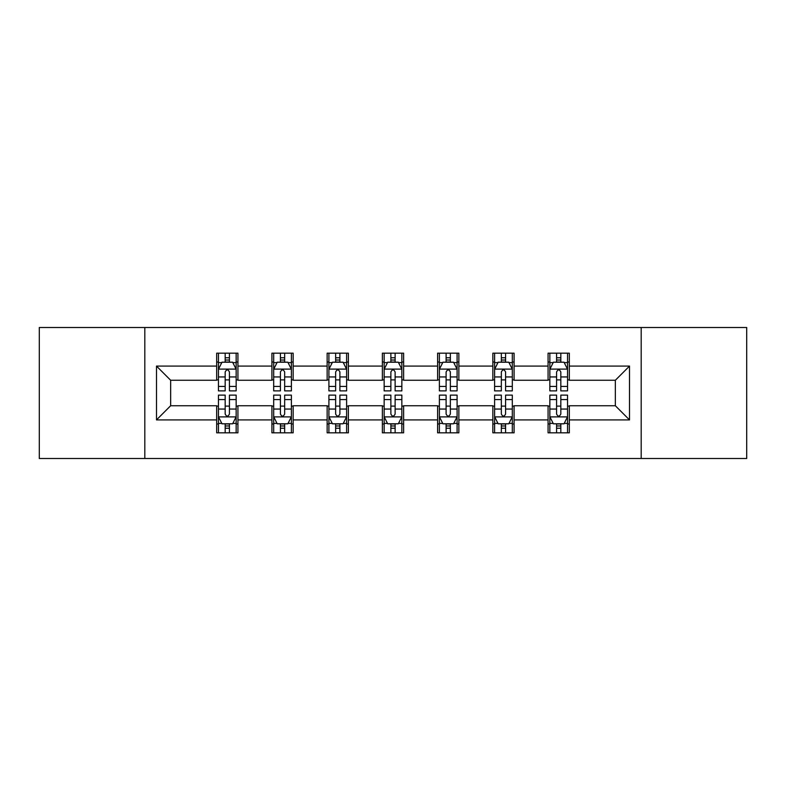 <?xml version="1.0" encoding="UTF-8"?>
<svg xmlns="http://www.w3.org/2000/svg" width="786" height="786" viewBox="0 0 786 786"><rect width="100%" height="100%" fill="white"/><g stroke="black" fill="none" stroke-linecap="round" stroke-linejoin="round"><path stroke-width="1.18" d="M641.189 458.503L746.7 458.503L746.7 327.497L641.189 327.497L641.189 458.503L144.811 458.503L144.811 327.497L39.3 327.497L39.3 458.503L144.811 458.503M641.189 327.497L144.811 327.497M569.319 366.089L569.319 353.169L548.078 353.169L548.078 366.089L514.083 366.089L514.083 353.169L492.842 353.169L492.842 366.089L458.857 366.089L458.857 353.169L437.615 353.169L437.615 366.089L403.621 366.089L403.621 353.169L382.379 353.169L382.379 366.089L348.385 366.089L348.385 353.169L327.143 353.169L327.143 366.089L293.158 366.089L293.158 353.169L271.917 353.169L271.917 366.089L237.922 366.089L237.922 353.169L216.681 353.169L216.681 366.089L156.493 366.089L156.493 419.911L170.65 405.743L216.681 405.743L216.681 432.831L237.922 432.831L237.922 405.743L271.917 405.743L271.917 432.831L293.158 432.831L293.158 405.743L327.143 405.743L327.143 432.831L348.385 432.831L348.385 405.743L382.379 405.743L382.379 432.831L403.621 432.831L403.621 405.743L437.615 405.743L437.615 432.831L458.857 432.831L458.857 405.743L492.842 405.743L492.842 432.831L514.083 432.831L514.083 405.743L548.078 405.743L548.078 432.831L569.319 432.831L569.319 405.743L615.35 405.743L615.35 380.257L569.319 380.257L569.319 366.089L629.507 366.089L629.507 419.911L569.319 419.911M548.078 419.911L514.083 419.911M492.842 419.911L458.857 419.911M437.615 419.911L403.621 419.911M382.379 419.911L348.385 419.911M327.143 419.911L293.158 419.911M271.917 419.911L237.922 419.911M216.681 419.911L156.493 419.911M548.078 366.089L548.078 380.257L514.083 380.257L514.083 366.089M492.842 366.089L492.842 380.257L458.857 380.257L458.857 366.089M437.615 366.089L437.615 380.257L403.621 380.257L403.621 366.089M382.379 366.089L382.379 380.257L348.385 380.257L348.385 366.089M327.143 366.089L327.143 380.257L293.158 380.257L293.158 366.089M271.917 366.089L271.917 380.257L237.922 380.257L237.922 366.089M216.681 366.089L216.681 380.257L170.65 380.257L156.493 366.089M170.65 380.257L170.65 405.743M629.507 419.911L615.35 405.743M615.35 380.257L629.507 366.089M216.681 362.022L218.449 362.022M225.179 362.022L229.424 362.022M236.154 362.022L237.922 362.022M216.681 379.903L218.449 379.903M225.179 379.903L229.424 379.903M236.154 379.903L237.922 379.903M216.681 406.097L218.449 406.097M225.179 406.097L229.424 406.097M236.154 406.097L237.922 406.097M216.681 423.978L218.449 423.978M225.179 423.978L229.424 423.978M236.154 423.978L237.922 423.978M271.917 406.097L273.685 406.097M280.415 406.097L284.66 406.097M291.39 406.097L293.158 406.097M271.917 423.978L273.685 423.978M280.415 423.978L284.66 423.978M291.39 423.978L293.158 423.978M271.917 362.022L273.685 362.022M280.415 362.022L284.66 362.022M291.39 362.022L293.158 362.022M271.917 379.903L273.685 379.903M280.415 379.903L284.66 379.903M291.39 379.903L293.158 379.903M327.143 406.097L328.912 406.097M335.642 406.097L339.896 406.097M346.616 406.097L348.385 406.097M327.143 423.978L328.912 423.978M335.642 423.978L339.896 423.978M346.616 423.978L348.385 423.978M327.143 362.022L328.912 362.022M335.642 362.022L339.896 362.022M346.616 362.022L348.385 362.022M327.143 379.903L328.912 379.903M335.642 379.903L339.896 379.903M346.616 379.903L348.385 379.903M382.379 406.097L384.148 406.097M390.878 406.097L395.122 406.097M401.852 406.097L403.621 406.097M382.379 423.978L384.148 423.978M390.878 423.978L395.122 423.978M401.852 423.978L403.621 423.978M382.379 362.022L384.148 362.022M390.878 362.022L395.122 362.022M401.852 362.022L403.621 362.022M382.379 379.903L384.148 379.903M390.878 379.903L395.122 379.903M401.852 379.903L403.621 379.903M437.615 406.097L439.384 406.097M446.104 406.097L450.358 406.097M457.088 406.097L458.857 406.097M437.615 423.978L439.384 423.978M446.104 423.978L450.358 423.978M457.088 423.978L458.857 423.978M437.615 362.022L439.384 362.022M446.104 362.022L450.358 362.022M457.088 362.022L458.857 362.022M437.615 379.903L439.384 379.903M446.104 379.903L450.358 379.903M457.088 379.903L458.857 379.903M492.842 406.097L494.61 406.097M501.34 406.097L505.585 406.097M512.315 406.097L514.083 406.097M492.842 423.978L494.61 423.978M501.34 423.978L505.585 423.978M512.315 423.978L514.083 423.978M492.842 362.022L494.61 362.022M501.34 362.022L505.585 362.022M512.315 362.022L514.083 362.022M492.842 379.903L494.61 379.903M501.34 379.903L505.585 379.903M512.315 379.903L514.083 379.903M548.078 406.097L549.846 406.097M556.576 406.097L560.821 406.097M567.551 406.097L569.319 406.097M548.078 423.978L549.846 423.978M556.576 423.978L560.821 423.978M567.551 423.978L569.319 423.978M548.078 362.022L549.846 362.022M556.576 362.022L560.821 362.022M567.551 362.022L569.319 362.022M548.078 379.903L549.846 379.903M556.576 379.903L560.821 379.903M567.551 379.903L569.319 379.903M229.424 357.768L225.179 357.768M236.154 386.437L229.424 386.437L229.424 390.878L236.154 390.878L236.154 369.282L232.617 362.199L221.996 362.199L218.449 369.282L218.449 390.878L225.179 390.878L225.179 386.437L218.449 386.437M218.449 369.282L218.449 353.169M236.154 369.282L236.154 353.169M225.179 362.199L225.179 353.169M229.424 353.169L229.424 362.199M229.424 386.437L229.424 371.935C228.009 369.204 226.594 369.204 225.179 371.935L225.179 386.437M225.179 428.232L229.424 428.232M218.449 399.563L225.179 399.563L225.179 395.122L218.449 395.122L218.449 416.718L221.996 423.801L232.617 423.801L236.154 416.718L236.154 395.122L229.424 395.122L229.424 399.563L236.154 399.563M236.154 416.718L236.154 432.831M218.449 416.718L218.449 432.831M229.424 423.801L229.424 432.831M225.179 432.831L225.179 423.801M225.179 399.563L225.179 414.065C226.594 416.796 228.009 416.796 229.424 414.065L229.424 399.563M284.66 357.768L280.415 357.768M291.39 386.437L284.66 386.437L284.66 390.878L291.39 390.878L291.39 369.282L287.843 362.199L277.222 362.199L273.685 369.282L273.685 390.878L280.415 390.878L280.415 386.437L273.685 386.437M273.685 369.282L273.685 353.169M291.39 369.282L291.39 353.169M280.415 362.199L280.415 353.169M284.66 353.169L284.66 362.199M284.66 386.437L284.66 371.935C283.245 369.204 281.83 369.204 280.415 371.935L280.415 386.437M339.896 357.768L335.642 357.768M346.616 386.437L339.896 386.437L339.896 390.878L346.616 390.878L346.616 369.282L343.079 362.199L332.458 362.199L328.912 369.282L328.912 390.878L335.642 390.878L335.642 386.437L328.912 386.437M328.912 369.282L328.912 353.169M346.616 369.282L346.616 353.169M335.642 362.199L335.642 353.169M339.896 353.169L339.896 362.199M339.896 386.437L339.896 371.935C338.481 369.204 337.066 369.204 335.642 371.935L335.642 386.437M280.415 428.232L284.66 428.232M273.685 399.563L280.415 399.563L280.415 395.122L273.685 395.122L273.685 416.718L277.222 423.801L287.843 423.801L291.39 416.718L291.39 395.122L284.66 395.122L284.66 399.563L291.39 399.563M291.39 416.718L291.39 432.831M273.685 416.718L273.685 432.831M284.66 423.801L284.66 432.831M280.415 432.831L280.415 423.801M280.415 399.563L280.415 414.065C281.82 416.796 283.245 416.796 284.66 414.065L284.66 399.563M335.642 428.232L339.896 428.232M328.912 399.563L335.642 399.563L335.642 395.122L328.912 395.122L328.912 416.718L332.458 423.801L343.079 423.801L346.616 416.718L346.616 395.122L339.896 395.122L339.896 399.563L346.616 399.563M346.616 416.718L346.616 432.831M328.912 416.718L328.912 432.831M339.896 423.801L339.896 432.831M335.642 432.831L335.642 423.801M335.642 399.563L335.642 414.065C337.056 416.796 338.471 416.796 339.896 414.065L339.896 399.563M395.122 357.768L390.878 357.768M401.852 386.437L395.122 386.437L395.122 390.878L401.852 390.878L401.852 369.282L398.315 362.199L387.685 362.199L384.148 369.282L384.148 390.878L390.878 390.878L390.878 386.437L384.148 386.437M384.148 369.282L384.148 353.169M401.852 369.282L401.852 353.169M390.878 362.199L390.878 353.169M395.122 353.169L395.122 362.199M395.122 386.437L395.122 371.935C393.707 369.204 392.293 369.204 390.878 371.935L390.878 386.437M450.358 357.768L446.104 357.768M457.088 386.437L450.358 386.437L450.358 390.878L457.088 390.878L457.088 369.282L453.542 362.199L442.921 362.199L439.384 369.282L439.384 390.878L446.104 390.878L446.104 386.437L439.384 386.437M439.384 369.282L439.384 353.169M457.088 369.282L457.088 353.169M446.104 362.199L446.104 353.169M450.358 353.169L450.358 362.199M450.358 386.437L450.358 371.935C448.944 369.204 447.529 369.204 446.104 371.935L446.104 386.437M505.585 357.768L501.34 357.768M512.315 386.437L505.585 386.437L505.585 390.878L512.315 390.878L512.315 369.282L508.778 362.199L498.157 362.199L494.61 369.282L494.61 390.878L501.34 390.878L501.34 386.437L494.61 386.437M494.61 369.282L494.61 353.169M512.315 369.282L512.315 353.169M501.34 362.199L501.34 353.169M505.585 353.169L505.585 362.199M505.585 386.437L505.585 371.935C504.18 369.204 502.755 369.204 501.34 371.935L501.34 386.437M390.878 428.232L395.122 428.232M384.148 399.563L390.878 399.563L390.878 395.122L384.148 395.122L384.148 416.718L387.685 423.801L398.315 423.801L401.852 416.718L401.852 395.122L395.122 395.122L395.122 399.563L401.852 399.563M401.852 416.718L401.852 432.831M384.148 416.718L384.148 432.831M395.122 423.801L395.122 432.831M390.878 432.831L390.878 423.801M390.878 399.563L390.878 414.065C392.293 416.796 393.707 416.796 395.122 414.065L395.122 399.563M446.104 428.232L450.358 428.232M439.384 399.563L446.104 399.563L446.104 395.122L439.384 395.122L439.384 416.718L442.921 423.801L453.542 423.801L457.088 416.718L457.088 395.122L450.358 395.122L450.358 399.563L457.088 399.563M457.088 416.718L457.088 432.831M439.384 416.718L439.384 432.831M450.358 423.801L450.358 432.831M446.104 432.831L446.104 423.801M446.104 399.563L446.104 414.065C447.519 416.796 448.934 416.796 450.358 414.065L450.358 399.563M501.34 428.232L505.585 428.232M494.61 399.563L501.34 399.563L501.34 395.122L494.61 395.122L494.61 416.718L498.157 423.801L508.778 423.801L512.315 416.718L512.315 395.122L505.585 395.122L505.585 399.563L512.315 399.563M512.315 416.718L512.315 432.831M494.61 416.718L494.61 432.831M505.585 423.801L505.585 432.831M501.34 432.831L501.34 423.801M501.34 399.563L501.34 414.065C502.755 416.796 504.17 416.796 505.585 414.065L505.585 399.563M560.821 357.768L556.576 357.768M567.551 386.437L560.821 386.437L560.821 390.878L567.551 390.878L567.551 369.282L564.004 362.199L553.383 362.199L549.846 369.282L549.846 390.878L556.576 390.878L556.576 386.437L549.846 386.437M549.846 369.282L549.846 353.169M567.551 369.282L567.551 353.169M556.576 362.199L556.576 353.169M560.821 353.169L560.821 362.199M560.821 386.437L560.821 371.935C559.406 369.204 557.991 369.204 556.576 371.935L556.576 386.437M556.576 428.232L560.821 428.232M549.846 399.563L556.576 399.563L556.576 395.122L549.846 395.122L549.846 416.718L553.383 423.801L564.004 423.801L567.551 416.718L567.551 395.122L560.821 395.122L560.821 399.563L567.551 399.563M567.551 416.718L567.551 432.831M549.846 416.718L549.846 432.831M560.821 423.801L560.821 432.831M556.576 432.831L556.576 423.801M556.576 399.563L556.576 414.065C557.991 416.796 559.406 416.796 560.821 414.065L560.821 399.563M236.065 369.106L218.537 369.106M218.449 362.621L221.78 362.621M232.823 362.621L236.154 362.621M225.179 376.946L218.449 376.946M236.154 376.946L229.424 376.946M229.424 360.027L225.179 360.027M218.537 416.894L236.065 416.894M236.154 423.379L232.823 423.379M221.78 423.379L218.449 423.379M229.424 409.054L236.154 409.054M218.449 409.054L225.179 409.054M225.179 425.973L229.424 425.973M291.301 369.106L273.774 369.106M273.685 362.621L277.016 362.621M288.059 362.621L291.39 362.621M280.415 376.946L273.685 376.946M291.39 376.946L284.66 376.946M284.66 360.027L280.415 360.027M346.528 369.106L329 369.106M328.912 362.621L332.242 362.621M343.295 362.621L346.616 362.621M335.642 376.946L328.912 376.946M346.616 376.946L339.896 376.946M339.896 360.027L335.642 360.027M273.774 416.894L291.301 416.894M291.39 423.379L288.059 423.379M277.016 423.379L273.685 423.379M284.66 409.054L291.39 409.054M273.685 409.054L280.415 409.054M280.415 425.973L284.66 425.973M329 416.894L346.528 416.894M346.616 423.379L343.295 423.379M332.242 423.379L328.912 423.379M339.896 409.054L346.616 409.054M328.912 409.054L335.642 409.054M335.642 425.973L339.896 425.973M401.764 369.106L384.236 369.106M384.148 362.621L387.478 362.621M398.522 362.621L401.852 362.621M390.878 376.946L384.148 376.946M401.852 376.946L395.122 376.946M395.122 360.027L390.878 360.027M457 369.106L439.472 369.106M439.384 362.621L442.705 362.621M453.758 362.621L457.088 362.621M446.104 376.946L439.384 376.946M457.088 376.946L450.358 376.946M450.358 360.027L446.104 360.027M512.226 369.106L494.699 369.106M494.61 362.621L497.941 362.621M508.984 362.621L512.315 362.621M501.34 376.946L494.61 376.946M512.315 376.946L505.585 376.946M505.585 360.027L501.34 360.027M384.236 416.894L401.764 416.894M401.852 423.379L398.522 423.379M387.478 423.379L384.148 423.379M395.122 409.054L401.852 409.054M384.148 409.054L390.878 409.054M390.878 425.973L395.122 425.973M439.472 416.894L457 416.894M457.088 423.379L453.758 423.379M442.705 423.379L439.384 423.379M450.358 409.054L457.088 409.054M439.384 409.054L446.104 409.054M446.104 425.973L450.358 425.973M494.699 416.894L512.226 416.894M512.315 423.379L508.984 423.379M497.941 423.379L494.61 423.379M505.585 409.054L512.315 409.054M494.61 409.054L501.34 409.054M501.34 425.973L505.585 425.973M567.463 369.106L549.935 369.106M549.846 362.621L553.177 362.621M564.22 362.621L567.551 362.621M556.576 376.946L549.846 376.946M567.551 376.946L560.821 376.946M560.821 360.027L556.576 360.027M549.935 416.894L567.463 416.894M567.551 423.379L564.22 423.379M553.177 423.379L549.846 423.379M560.821 409.054L567.551 409.054M549.846 409.054L556.576 409.054M556.576 425.973L560.821 425.973"/></g></svg>
